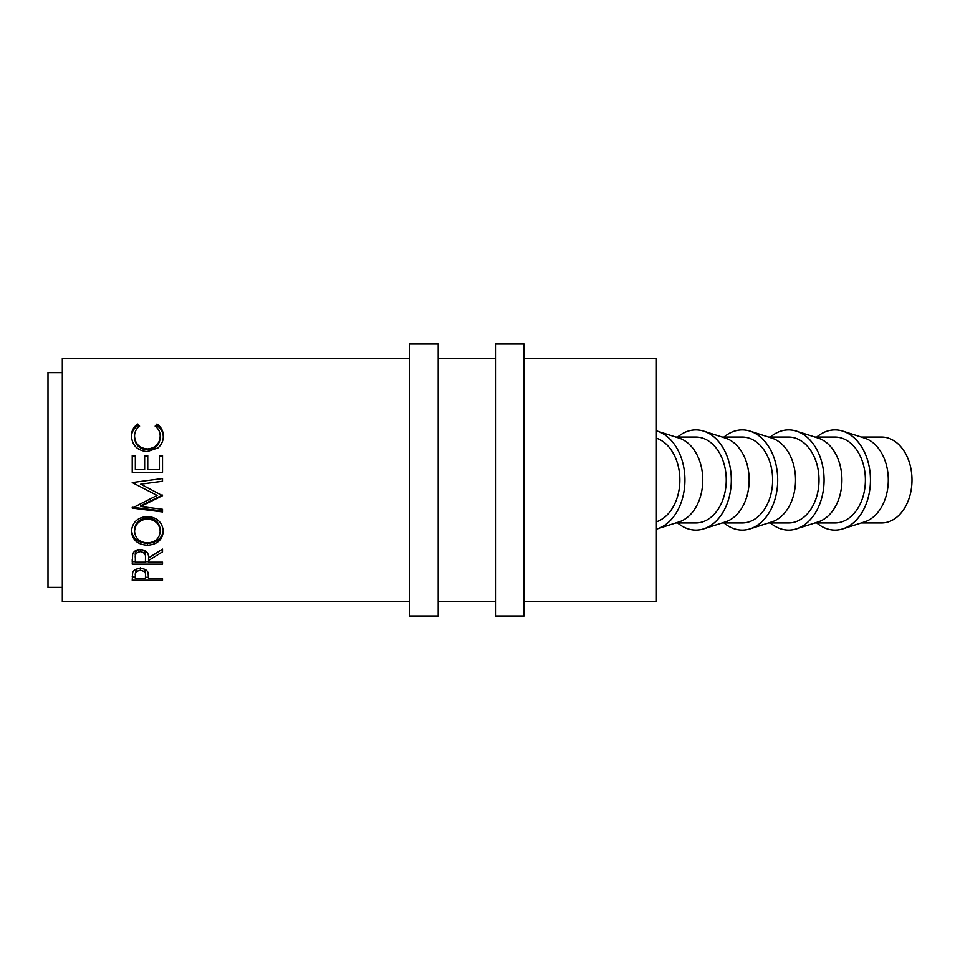 <?xml version="1.0" encoding="UTF-8"?>
<svg xmlns="http://www.w3.org/2000/svg" width="960" height="960" viewBox="0 0 960 960"><rect width="100%" height="100%" fill="white"/><g stroke="black" fill="none" stroke-linecap="round" stroke-linejoin="round"><path stroke-width="1.44" d="M861.336 522.948L881.628 522.948A42.948 30.372 -90 0 0 912 480A42.948 30.372 -90 0 0 881.628 437.052L861.336 437.052M816.768 522.948A50.1 35.424 -90 0 0 842.844 528.864L864.648 521.88A42.948 30.372 -90 0 0 888.3 480A42.948 30.372 -90 0 0 864.648 438.12L842.844 431.136A50.1 35.424 -90 0 0 816.768 437.052M842.844 528.864A50.1 35.424 -90 0 0 870.456 480A50.1 35.424 -90 0 0 842.844 431.136M814.956 437.052L835.02 437.052A42.948 30.372 90 0 1 865.392 480A42.948 30.372 90 0 1 835.02 522.948L814.956 522.948M770.388 522.948A50.1 35.424 -90 0 0 796.464 528.864L818.268 521.88A42.948 30.372 -90 0 0 841.92 480A42.948 30.372 -90 0 0 818.268 438.12L796.464 431.136A50.1 35.424 -90 0 0 770.388 437.052M796.464 528.864A50.1 35.424 -90 0 0 824.076 480A50.1 35.424 -90 0 0 796.464 431.136M768.576 437.052L788.64 437.052A42.948 30.372 90 0 1 819.012 480A42.948 30.372 90 0 1 788.64 522.948L768.576 522.948M724.02 522.948A50.1 35.424 -90 0 0 750.084 528.864L771.888 521.88A42.948 30.372 -90 0 0 795.54 480A42.948 30.372 -90 0 0 771.888 438.12L750.084 431.136A50.1 35.424 -90 0 0 724.02 437.052M750.084 528.864A50.1 35.424 -90 0 0 777.696 480A50.1 35.424 -90 0 0 750.084 431.136M722.196 437.052L742.26 437.052A42.948 30.372 90 0 1 772.632 480A42.948 30.372 90 0 1 742.26 522.948L722.196 522.948M677.64 522.948A50.1 35.424 -90 0 0 703.704 528.864L725.508 521.88A42.948 30.372 -90 0 0 749.16 480A42.948 30.372 -90 0 0 725.508 438.12L703.704 431.136A50.1 35.424 -90 0 0 677.64 437.052M703.704 528.864A50.1 35.424 -90 0 0 731.316 480A50.1 35.424 -90 0 0 703.704 431.136M675.816 437.052L695.88 437.052A42.948 30.372 90 0 1 726.252 480A42.948 30.372 90 0 1 695.88 522.948L675.816 522.948M656.4 529.14A50.1 35.424 -90 0 0 657.324 528.864L679.128 521.88A42.948 30.372 -90 0 0 702.78 480A42.948 30.372 -90 0 0 679.128 438.12L657.324 431.136A50.1 35.424 -90 0 0 656.4 430.86M657.324 528.864A50.1 35.424 -90 0 0 684.936 480A50.1 35.424 -90 0 0 657.324 431.136M132.228 580.236L132.672 572.412C133.836 569.928 136.392 568.632 140.352 568.536C144.408 568.644 146.976 569.988 148.044 572.568L148.536 578.676L162.528 578.676L162.528 580.236L132.228 580.236M148.536 560.532L148.536 562.176L162.528 562.176L162.528 564.156L132.228 564.156L132.636 554.364C133.716 551.244 136.284 549.6 140.328 549.444C146.196 550.224 148.932 553.068 148.536 557.976L162.528 549.12L162.528 551.856L148.536 560.532L148.536 558.168L162.528 549.12M131.448 531.444C132.228 522.36 137.532 517.356 147.36 516.432C157.068 517.32 162.384 522.252 163.296 531.228C162.492 539.868 157.224 544.536 147.504 545.232C137.772 544.656 132.42 540.06 131.448 531.444M162.528 495.072L140.676 505.704L140.676 506.484L162.528 495.672L140.724 484.164L162.528 481.272L162.528 478.536L151.488 480L162.528 478.572M140.676 506.484L162.528 509.304L162.528 511.956L132.228 508.08L157.08 495.396L132.228 482.556L151.488 480M132.228 472.32L132.228 455.4L135.336 455.4L135.336 469.608L144.648 469.608L144.648 455.4L147.756 455.4L147.756 469.608L159.42 469.608L159.42 455.4L162.528 455.4L162.528 472.32L132.228 472.32L132.228 456.12L135.336 456.12M137.784 424.008L139.608 426.132C136.212 428.7 134.532 432.06 134.556 436.212C135.12 443.88 139.404 448.128 147.408 448.968C155.472 448.104 159.732 443.796 160.188 436.032C160.152 431.976 158.472 428.676 155.148 426.132L156.948 424.008C161.184 426.972 163.308 430.98 163.296 436.02C163.404 440.676 161.64 444.636 158.004 447.888L147.192 451.608C137.376 450.612 132.132 445.428 131.448 436.056C131.412 430.98 133.524 426.96 137.784 424.008L138.78 426.78M524.088 601.68L656.4 601.68L656.4 358.32L524.088 358.32M495.468 358.32L438.204 358.32M409.572 358.32L62.316 358.32L62.316 601.68L409.572 601.68M495.468 601.68L438.204 601.68M62.316 372.636L48 372.636L48 587.364L62.316 587.364M656.4 438.18A42.948 30.372 90 0 1 679.872 480A42.948 30.372 90 0 1 656.4 521.82M134.556 436.212L134.556 437.496C135.12 444.936 139.404 449.064 147.408 449.88C155.472 449.04 159.732 444.864 160.188 437.328L160.188 436.032M147.408 448.968L147.408 449.88M155.94 426.804L156.948 425.652C161.184 428.532 163.308 432.42 163.296 437.316M156.948 424.008L156.948 425.652M131.448 437.352C131.424 432.42 133.536 428.52 137.784 425.652M135.336 469.608L144.648 469.608M144.648 456.12L147.756 456.12M147.756 469.608L159.42 469.608M159.42 456.12L162.528 456.12L162.528 472.32M162.528 481.224L140.724 484.164M157.08 495.396L132.228 482.556M162.528 509.304L162.528 511.008L132.228 507.252L132.228 508.08M163.296 529.716C162.468 538.128 157.2 542.652 147.504 543.312C137.772 542.748 132.42 538.284 131.448 529.932M147.504 545.232L147.504 543.312M160.188 531.324L160.188 529.812C159.6 522.612 155.316 518.628 147.36 517.86C139.452 518.688 135.192 522.672 134.556 529.812L134.556 531.324C135.264 538.464 139.584 542.328 147.492 542.916C155.34 542.28 159.576 538.416 160.188 531.324C159.6 523.908 155.316 519.804 147.36 519.012C139.452 519.852 135.192 523.956 134.556 531.324M147.36 517.86L147.36 519.012M162.528 564.156L162.528 562.176M148.536 561.684L145.44 561.684M135.336 561.684L132.228 561.684L132.228 559.68M145.476 555.696L145.476 557.988L145.476 555.696C146.004 552.312 144.288 550.26 140.316 549.552C136.428 550.272 134.772 552.3 135.336 555.6L135.336 562.176L145.428 562.176L145.476 557.988C146.004 554.508 144.288 552.396 140.316 551.652L140.316 549.552M140.316 551.652C136.428 552.408 134.772 554.484 135.336 557.892M162.528 580.236L162.528 578.676M148.536 577.296L145.464 577.296M135.336 577.296L132.228 576.756M145.5 572.652L145.5 575.46C146.028 572.7 144.324 570.996 140.364 570.384C136.488 570.96 134.808 572.604 135.336 575.328L135.336 578.676L145.428 578.676L145.5 572.652L144.54 569.244M136.224 569.22L135.336 575.328M140.364 570.384L140.364 567.72M438.204 615.996L438.204 344.004L409.572 344.004L409.572 615.996L438.204 615.996M524.088 615.996L524.088 344.004L495.468 344.004L495.468 615.996L524.088 615.996"/></g></svg>
